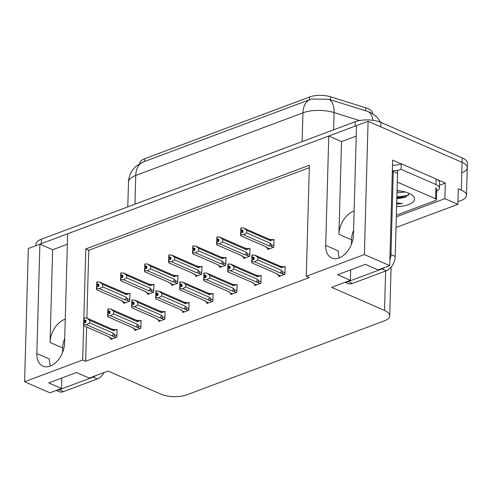 <?xml version="1.0" encoding="UTF-8"?>
<svg xmlns="http://www.w3.org/2000/svg" width="492" height="492" viewBox="0 0 492 492"><rect width="100%" height="100%" fill="white"/><g stroke="black" fill="none" stroke-linecap="round" stroke-linejoin="round"><path stroke-width="0.74" d="M356.214 136.093L341.522 141.591L338.933 234.303A19.44 12.546 113.6 0 1 353.299 211.345A19.44 12.546 113.6 0 1 354.123 211.068M65.251 319.216A19.44 12.546 -66.4 0 0 64.434 319.493A19.44 12.546 -66.4 0 0 50.061 342.45L62.65 347.942A19.44 12.546 113.6 0 1 64.716 338.471M83.665 324.972L82.687 359.99L24.6 381.737L28.321 248.503L39.895 244.167L36.838 353.533A19.44 12.546 -66.4 0 0 42.933 366.153A19.44 12.546 -66.4 0 0 56.998 361.362A19.44 12.546 -66.4 0 0 64.581 343.145L67.638 233.78L328.767 136.026L325.71 245.385A19.44 12.546 -66.4 0 0 331.805 258.005A19.44 12.546 -66.4 0 0 345.87 253.214A19.44 12.546 -66.4 0 0 353.453 234.998L356.509 125.638L368.084 121.303L462.062 162.335A18.222 7.38 1.6 0 1 467.277 167.71A18.222 7.38 1.6 0 1 461.816 172.772M36.838 353.533L49.428 359.025A19.44 12.546 -66.4 0 0 50.498 365.993M67.349 244.241L52.65 249.739L39.895 244.167M341.522 141.591L328.767 136.026M437.456 179.685L445.297 183.11L439.516 185.275M24.6 381.737L49.944 392.8L61.518 388.471L48.763 382.899L76.506 372.512L89.261 378.084L108.031 371.054L160.933 394.154A18.222 7.38 -178.4 0 0 186.696 394.855L384.277 320.882A18.222 7.38 -178.4 0 0 389.732 315.821A18.222 7.38 -178.4 0 0 384.523 310.446L331.62 287.353L350.39 280.323L337.629 274.751L365.372 264.364L378.133 269.936L389.707 265.606L392.653 160.128L401.121 163.824M396.023 227.495L457.88 204.34L444.866 198.657L396.318 216.831M444.866 198.657L445.297 183.11M457.88 204.34L458.31 188.793L461.287 190.09A18.222 7.38 1.6 0 1 466.502 195.472A18.222 7.38 1.6 0 1 461.041 200.533L457.954 201.689M389.707 265.606L364.363 254.536L368.084 121.303M364.363 254.536L306.276 276.283L309.376 165.257L85.786 248.964L83.855 318.029M83.788 320.532L83.732 322.469M351.393 244.469L351.522 239.795A19.44 12.546 113.6 0 1 353.582 230.33M350.39 280.323L350.679 269.868M61.518 388.471L61.814 378.016M62.521 352.616L62.65 347.942M86.623 327.02L85.663 361.288L309.253 277.586L306.276 276.283M85.663 361.288L82.687 359.99M139.734 163.627L139.746 163.282A16.402 6.642 1.6 0 1 144.654 158.732L309.603 96.979A16.402 6.642 1.6 0 1 330.618 96.807L365.734 107.797A16.402 6.642 1.6 0 1 372.598 113.443M309.308 167.698L88.763 250.262L86.869 318.115M88.763 250.262L85.786 248.964M110.798 338.188L110.768 339.443L116.832 337.174L117.053 329.4L116.1 329.757M134.814 329.197L134.783 330.458L140.847 328.182L141.069 320.409L140.115 320.766M182.846 311.215L182.809 312.475L188.879 310.2L189.094 302.432L188.141 302.789M206.861 302.223L206.825 303.484L212.895 301.215L213.11 293.441L212.157 293.798M230.877 293.232L230.84 294.493L236.91 292.223L237.126 284.45L236.172 284.807M254.887 284.247L254.856 285.501L260.92 283.232L261.141 275.458L260.188 275.815M158.83 320.206L158.793 321.467L164.863 319.191L165.078 311.424L164.125 311.78M278.902 275.256L278.866 276.51L284.936 274.241L285.157 266.467L284.204 266.824M123.689 302.162L123.652 303.416L129.722 301.147L129.937 293.373L128.984 293.73M147.705 293.171L147.668 294.425L153.738 292.156L153.953 284.382L153 284.739M195.736 275.188L195.699 276.449L201.769 274.173L201.984 266.406L201.031 266.762M219.746 266.197L219.715 267.457L225.779 265.182L226 257.414L225.047 257.771M243.761 257.205L243.725 258.466L249.795 256.197L250.016 248.423L249.063 248.78M171.72 284.179L171.683 285.44L177.753 283.164L177.969 275.391L177.015 275.748M267.777 248.214L267.74 249.475L273.81 247.205L274.026 239.432L273.072 239.788M52.65 249.739L50.061 342.45M339.369 257.851A19.44 12.546 113.6 0 1 338.299 250.883L325.71 245.385M35.953 245.643L35.99 244.253A18.222 7.38 1.6 0 1 41.451 239.192L355.199 121.733A18.222 7.38 1.6 0 1 380.962 122.434L380.839 126.875L462.062 162.335A18.222 7.38 1.6 0 1 467.277 167.71L466.502 195.472M39.975 244.204A18.222 7.38 1.6 0 1 41.328 243.632L355.076 126.173A18.222 7.38 1.6 0 1 356.509 125.694M380.857 122.391L376.651 116.788L371.841 113.24L367.801 111.481L328.73 99.255L311.485 99.033L310.378 99.421A21.261 13.77 69.5 0 0 302.949 112.834L135.761 175.423A21.261 13.77 -110.5 0 1 143.19 162.009L310.378 99.421A21.261 13.77 69.5 0 1 310.698 99.31M380.962 122.434L462.191 157.895A18.222 7.38 1.6 0 1 467.4 163.27L467.277 167.71M246.64 232.907L243.571 234.776L240.588 234.745L240.656 232.525L242.882 232.507L242.943 230.287L241.068 230.17L241.135 227.95L243.755 228.116L269.345 239.278A4.133 2.663 -66.4 0 0 269.173 239.21L272.869 239.696L270.508 240.748L246.707 230.354L246.64 232.907L270.434 243.3L271.283 244.622C271.848 245.637 271.51 246.092 270.256 246.006L273.374 247.365M241.068 230.17L241.135 227.95M274.007 240.194L272.869 239.696M265.655 246.677L266.516 247.66L266.215 246.91L240.797 235.816L240.588 234.745M243.571 234.776L268.989 245.871L270.256 246.006M242.919 231.191L240.717 230.305L241.037 228.122M242.894 231.953L240.859 231.068L240.822 232.458M243.755 228.116L246.707 230.354M270.508 240.748A4.133 2.663 -66.4 0 0 269.345 239.278M240.945 234.61L241.006 232.39M270.434 243.3A4.133 2.663 113.6 0 1 268.989 245.871M265.877 246.763A4.133 2.663 -66.4 0 0 266.043 246.849A4.133 2.663 -66.4 0 0 266.215 246.91M240.717 230.305L240.859 231.068M242.919 231.049L240.982 230.201M240.871 228.048L240.803 230.268M251.996 255.084L251.843 257.341L252.162 255.157M254.044 258.226L251.935 257.304M252.138 259.425L251.781 259.561L251.72 261.781L252.07 261.646L252.138 259.425L254.007 259.542L254.069 257.322L252.107 257.242L252.168 255.022L254.881 255.151L280.477 266.313A4.133 2.663 113.6 0 1 281.633 267.783L257.833 257.396L257.765 259.948L281.559 270.336A4.133 2.663 113.6 0 1 280.114 272.912L284.505 274.401M252.199 257.205L252.261 254.985M252.107 257.242L254.044 258.085M251.843 257.341L251.947 259.499M254.02 258.989L251.99 258.103M280.686 275.834L277.439 274.487M277.568 274.468L277.34 273.946A4.133 2.663 113.6 0 1 277.168 273.884A4.133 2.663 113.6 0 1 277.002 273.798M277.34 273.946L251.99 262.882M251.922 262.851L251.72 261.781M281.559 270.336L282.408 271.664C282.974 272.673 282.636 273.134 281.387 273.042M257.765 259.948L254.696 261.812L280.114 272.912M252.07 261.646L254.696 261.812M254.881 255.151L257.833 257.396M281.633 267.783L283.995 266.738L280.305 266.246A4.133 2.663 113.6 0 1 280.477 266.313M283.995 266.738L285.132 267.23M222.624 241.898L219.555 243.768L216.578 243.737L216.64 241.51L218.866 241.498L218.928 239.278L217.058 239.161L217.12 236.941L219.739 237.101L245.336 248.263A4.133 2.663 -66.4 0 0 245.164 248.202L248.854 248.688L246.492 249.739L222.692 239.346L222.624 241.898L246.418 252.291L247.267 253.614C247.833 254.622 247.494 255.084 246.246 254.997L249.364 256.357M217.058 239.161L217.12 236.941M249.991 249.186L248.854 248.688M242.298 256.437L242.199 255.901L216.781 244.807L216.578 243.737M219.555 243.768L244.973 254.862L246.246 254.997M218.903 240.182L216.701 239.29L217.021 237.113M218.878 240.945L216.849 240.059L216.806 241.449M219.739 237.101L222.692 239.346M246.492 249.739A4.133 2.663 -66.4 0 0 245.336 248.263M216.929 243.602L216.997 241.381M246.418 252.291A4.133 2.663 113.6 0 1 244.973 254.862M241.861 255.754A4.133 2.663 -66.4 0 0 242.027 255.84A4.133 2.663 -66.4 0 0 242.199 255.901M216.701 239.29L216.849 240.059M218.903 240.041L216.966 239.192M216.855 237.039L216.794 239.26M198.608 250.889L195.539 252.759L192.563 252.722L192.624 250.502L194.85 250.489L194.912 248.269L193.042 248.153L193.104 245.932L195.724 246.092L221.32 257.255A4.133 2.663 -66.4 0 0 221.148 257.193L224.838 257.679L222.476 258.731L198.676 248.337L198.608 250.889L222.402 261.277L223.251 262.605C223.823 263.614 223.479 264.075 222.23 263.989L225.348 265.348M193.042 248.153L193.104 245.932M225.976 258.177L224.838 257.679M218.282 265.428L218.184 264.893L192.766 253.792L192.563 252.722M195.539 252.759L220.957 263.853L222.23 263.989M194.887 249.173L192.686 248.282L193.005 246.105M194.869 249.936L192.833 249.044L192.79 250.44M195.724 246.092L198.676 248.337M222.476 258.731A4.133 2.663 -66.4 0 0 221.32 257.255M192.919 252.593L192.981 250.373M222.402 261.277A4.133 2.663 113.6 0 1 220.957 263.853M217.851 264.745A4.133 2.663 -66.4 0 0 218.011 264.825A4.133 2.663 -66.4 0 0 218.184 264.893M192.686 248.282L192.833 249.044M194.893 249.032L192.95 248.183M192.839 246.031L192.778 248.251M174.592 259.881L171.523 261.744L168.547 261.713L168.608 259.493L170.835 259.481L170.896 257.261L169.027 257.138L169.088 254.917L171.714 255.084L197.304 266.246A4.133 2.663 -66.4 0 0 197.132 266.184L200.822 266.67L198.46 267.716L174.666 257.328L174.592 259.881L198.393 270.268L199.235 271.596C199.807 272.605 199.463 273.066 198.215 272.974L201.333 274.339M169.027 257.138L169.088 254.917M201.96 267.168L200.822 266.67M194.266 274.419L194.174 273.884L168.75 262.783L168.547 261.713M171.523 261.744L196.948 272.845L198.215 272.974M170.872 258.159L168.67 257.273L168.996 255.096M170.853 258.927L168.817 258.036L168.781 259.432M171.714 255.084L174.666 257.328M198.46 267.716A4.133 2.663 -66.4 0 0 197.304 266.246M168.904 261.584L168.965 259.364M198.393 270.268A4.133 2.663 113.6 0 1 196.948 272.845M193.836 273.737A4.133 2.663 -66.4 0 0 194.002 273.816A4.133 2.663 -66.4 0 0 194.174 273.884M168.67 257.273L168.817 258.036M170.878 258.023L168.934 257.175M168.824 255.022L168.762 257.242M227.98 264.075L227.827 266.332L228.147 264.149M230.028 267.217L227.919 266.295M228.122 268.417L227.765 268.552L227.704 270.772L228.06 270.637L228.122 268.417L229.992 268.534L230.053 266.313L228.091 266.233L228.153 264.007L230.871 264.142L256.461 275.305A4.133 2.663 113.6 0 1 257.617 276.775L233.817 266.387L233.749 268.933L257.544 279.327A4.133 2.663 113.6 0 1 256.104 281.898L260.489 283.392M228.183 266.197L228.245 263.976M228.091 266.233L230.035 267.076M227.827 266.332L227.931 268.484M230.01 267.98L227.974 267.094M256.676 284.819L253.632 283.687L252.771 282.703M253.558 283.46L253.325 282.937A4.133 2.663 113.6 0 1 253.152 282.875A4.133 2.663 113.6 0 1 252.993 282.789M253.325 282.937L227.974 271.873M227.907 271.842L227.704 270.772M257.544 279.327L258.392 280.649C258.964 281.664 258.62 282.125 257.371 282.033M233.749 268.933L230.68 270.803L256.104 281.898M228.06 270.637L230.68 270.803M230.871 264.142L233.817 266.387M257.617 276.775L259.979 275.723L256.289 275.237A4.133 2.663 113.6 0 1 256.461 275.305M259.979 275.723L261.117 276.221M203.965 273.066L203.811 275.317L204.137 273.14M206.013 276.209L203.903 275.286M204.106 277.408L203.75 277.543L203.688 279.763L204.045 279.628L204.106 277.408L205.976 277.525L206.037 275.305L204.075 275.219L204.137 272.998L206.855 273.134L232.445 284.296A4.133 2.663 113.6 0 1 233.602 285.766L209.807 275.372L209.733 277.925L233.534 288.318A4.133 2.663 113.6 0 1 232.089 290.889L236.474 292.383M204.168 275.188L204.229 272.968M204.075 275.219L206.019 276.067M203.811 275.317L203.922 277.476M205.994 276.971L203.959 276.086M232.661 293.81L229.616 292.678L228.755 291.695M229.543 292.451L229.315 291.928A4.133 2.663 113.6 0 1 229.143 291.867A4.133 2.663 113.6 0 1 228.977 291.781M229.315 291.928L203.965 280.864M203.891 280.834L203.688 279.763M233.534 288.318L234.377 289.64C234.948 290.655 234.604 291.11 233.356 291.024M209.733 277.925L206.665 279.794L232.089 290.889M204.045 279.628L206.665 279.794M206.855 273.134L209.807 275.372M233.602 285.766L235.963 284.714L232.273 284.228A4.133 2.663 113.6 0 1 232.445 284.296M235.963 284.714L237.101 285.212M179.949 282.057L179.795 284.308L180.121 282.131M181.997 285.2L179.887 284.278M180.09 286.399L179.734 286.529L179.672 288.749L180.029 288.62L180.09 286.399L181.96 286.516L182.022 284.296L180.06 284.21L180.121 281.99L182.84 282.119L208.43 293.281A4.133 2.663 113.6 0 1 209.586 294.757L185.792 284.364L185.718 286.916L209.518 297.309A4.133 2.663 113.6 0 1 208.073 299.88L212.458 301.375M180.152 284.179L180.213 281.959M180.06 284.21L182.003 285.059M179.795 284.308L179.906 286.467M181.978 285.963L179.943 285.071M208.645 302.801L205.392 301.455M205.527 301.442L205.299 300.92A4.133 2.663 113.6 0 1 205.127 300.858A4.133 2.663 113.6 0 1 204.961 300.772M205.299 300.92L179.949 289.849M179.875 289.825L179.672 288.749M209.518 297.309L210.361 298.632C210.933 299.646 210.594 300.102 209.34 300.015M185.718 286.916L182.655 288.786L208.073 299.88M180.029 288.62L182.655 288.786M182.84 282.119L185.792 284.364M209.586 294.757L211.947 293.706L208.257 293.22A4.133 2.663 113.6 0 1 208.43 293.281M211.947 293.706L213.091 294.204M155.933 291.049L155.786 293.3L156.105 291.123M157.987 294.191L155.872 293.269M156.075 295.391L155.718 295.52L155.656 297.74L156.013 297.611L156.075 295.391L157.95 295.507L158.012 293.287L156.05 293.201L156.112 290.981L158.824 291.11L184.414 302.272A4.133 2.663 113.6 0 1 185.576 303.748L161.776 293.355L161.702 295.907L185.502 306.295A4.133 2.663 113.6 0 1 184.057 308.871L188.442 310.366M156.136 293.171L156.198 290.95M156.05 293.201L157.987 294.05M155.786 293.3L155.89 295.458M157.963 294.954L155.927 294.062M184.629 311.793L181.585 310.655L180.724 309.677M181.511 310.434L181.284 309.911A4.133 2.663 113.6 0 1 181.111 309.843A4.133 2.663 113.6 0 1 180.945 309.763M181.284 309.911L155.933 298.841M155.866 298.81L155.656 297.74M185.502 306.295L186.351 307.623C186.917 308.632 186.579 309.093 185.324 309.001M161.702 295.907L158.639 297.771L184.057 308.871M156.013 297.611L158.639 297.771M158.824 291.11L161.776 293.355M185.576 303.748L187.938 302.697L184.242 302.211A4.133 2.663 113.6 0 1 184.414 302.272M187.938 302.697L189.076 303.195M56.273 390.433L59.003 391.626A12.146 7.841 -66.4 0 0 63.554 391.595L97.361 378.932A12.146 7.841 -66.4 0 0 104.089 372.53M56.894 390.199A12.146 7.841 -66.4 0 0 59.298 389.738L93.111 377.075A12.146 7.841 -66.4 0 0 95.54 375.728M345.144 282.285L347.869 283.478A12.146 7.841 -66.4 0 0 352.42 283.447L386.232 270.791A12.146 7.841 -66.4 0 0 395.211 256.443L397.53 173.393L393.28 171.536A12.146 7.841 113.6 0 1 392.327 171.825M345.759 282.057A12.146 7.841 -66.4 0 0 348.17 281.59L381.983 268.933A12.146 7.841 -66.4 0 0 384.412 267.587M389.861 260.01A12.146 7.841 -66.4 0 0 390.962 254.585L393.28 171.536M436.115 178.996L435.961 184.549A12.146 4.92 1.6 0 1 439.436 188.135L439.59 182.581A12.146 4.92 -178.4 0 0 436.115 178.996L401.244 163.775A12.146 4.92 1.6 0 1 392.505 165.269M439.436 188.135A12.146 4.92 1.6 0 1 436.687 191.136M401.244 163.775L401.091 169.328A12.146 4.92 1.6 0 1 396.158 170.601M393.434 170.81A12.146 4.92 1.6 0 1 392.352 170.822M435.961 184.549L401.091 169.328M397.05 190.619A19.809 8.026 1.6 0 1 408.901 193.251A19.809 8.026 1.6 0 1 412.616 195.484A19.809 8.026 1.6 0 1 396.607 206.578M396.675 204.069L402.462 203.547L396.712 202.864M396.829 198.547A13.733 5.566 -178.4 0 0 402.37 197.839L405.463 197.151L409.399 193.479M397.038 191.025L400.506 190.994M396.989 192.79L405.248 191.978M396.841 198.079L402.37 197.839M393.299 171.542L393.317 170.853A3.038 1.23 1.6 0 1 397.616 170.97L397.302 182.071A3.038 1.23 1.6 0 1 397.302 182.071L435.574 198.78A3.038 1.23 1.6 0 1 436.447 199.678A3.038 1.23 1.6 0 1 435.537 200.521L396.521 215.127A3.038 1.23 1.6 0 1 396.368 215.182M396.859 197.538L406.595 196.738M396.884 196.659L399.486 196.689L408.858 195.189M396.687 203.713L402.462 203.547M150.577 268.872L147.514 270.735L144.531 270.705L144.593 268.484L146.819 268.472L146.88 266.246L145.011 266.129L145.072 263.909L147.698 264.075L173.289 275.237A4.133 2.663 -66.4 0 0 173.116 275.176L176.806 275.661L174.445 276.707L150.65 266.32L150.577 268.872L174.377 279.259L175.22 280.588C175.792 281.596 175.453 282.057 174.199 281.965L177.317 283.33M145.011 266.129L145.072 263.909M177.95 276.16L176.806 275.661M170.25 283.41L170.158 282.875L144.734 271.775L144.531 270.705M147.514 270.735L172.932 281.836L174.199 281.965M146.856 267.15L144.654 266.264L144.98 264.081M146.837 267.919L144.802 267.027L144.765 268.423M147.698 264.075L150.65 266.32M174.445 276.707A4.133 2.663 -66.4 0 0 173.289 275.237M144.888 270.569L144.949 268.349M174.377 279.259A4.133 2.663 113.6 0 1 172.932 281.836M169.82 282.728A4.133 2.663 -66.4 0 0 169.986 282.808A4.133 2.663 -66.4 0 0 170.158 282.875M144.654 266.264L144.802 267.027M146.862 267.015L144.919 266.166M144.808 264.007L144.746 266.227M126.561 277.863L123.498 279.727L120.515 279.696L120.577 277.476L122.809 277.457L122.871 275.237L120.995 275.12L121.057 272.9L123.683 273.066L149.273 284.228A4.133 2.663 -66.4 0 0 149.101 284.161L152.797 284.653L150.429 285.698L126.635 275.311L126.561 277.863L150.361 288.25L151.21 289.579C151.776 290.587 151.438 291.049 150.183 290.957L153.301 292.316M120.995 275.12L121.057 272.9M153.935 285.145L152.797 284.653M146.235 292.402L146.142 291.867L120.725 280.766L120.515 279.696M123.498 279.727L148.916 290.827L150.183 290.957M122.84 276.141L120.645 275.256L120.964 273.072M122.822 276.904L120.786 276.018L120.749 277.414M123.683 273.066L126.635 275.311M150.429 285.698A4.133 2.663 -66.4 0 0 149.273 284.228M120.872 279.561L120.934 277.34M150.361 288.25A4.133 2.663 113.6 0 1 148.916 290.827M145.804 291.719A4.133 2.663 -66.4 0 0 145.97 291.799A4.133 2.663 -66.4 0 0 146.142 291.867M120.645 275.256L120.786 276.018M122.846 276.006L120.909 275.157M120.792 272.998L120.731 275.219M102.551 286.854L99.482 288.718L96.506 288.687L96.567 286.467L98.794 286.449L98.855 284.228L96.979 284.112L97.047 281.891L99.667 282.057L125.257 293.22A4.133 2.663 -66.4 0 0 125.085 293.152L128.781 293.638L126.419 294.69L102.619 284.302L102.551 286.854L126.346 297.242L127.194 298.57C127.76 299.579 127.422 300.04 126.167 299.948L129.291 301.307M96.979 284.112L97.047 281.891M129.919 294.136L128.781 293.638M122.219 301.393L122.127 300.852L96.709 289.757L96.506 288.687M99.482 288.718L124.9 299.819L126.167 299.948M98.83 285.132L96.629 284.247L96.949 282.064M98.806 285.895L96.77 285.009L96.733 286.399M99.667 282.057L102.619 284.302M126.419 294.69A4.133 2.663 -66.4 0 0 125.257 293.22M96.856 288.552L96.918 286.332M126.346 297.242A4.133 2.663 113.6 0 1 124.9 299.819M121.788 300.704A4.133 2.663 -66.4 0 0 121.955 300.79A4.133 2.663 -66.4 0 0 122.127 300.852M96.629 284.247L96.77 285.009M98.83 284.991L96.893 284.148M96.783 281.99L96.715 284.21M131.924 300.034L131.77 302.291L132.09 300.114M133.972 303.177L131.862 302.26M132.059 304.382L131.708 304.511L131.647 306.731L131.997 306.602L132.059 304.382L133.935 304.499L133.996 302.279L132.034 302.193L132.096 299.972L134.808 300.102L160.404 311.264A4.133 2.663 113.6 0 1 161.56 312.734L137.76 302.346L137.692 304.899L161.487 315.286A4.133 2.663 113.6 0 1 160.041 317.863L164.433 319.357M132.127 302.156L132.188 299.935M132.034 302.193L133.972 303.041M131.77 302.291L131.874 304.45M133.947 303.945L131.911 303.054M160.613 320.784L157.569 319.646L156.708 318.668M157.495 319.425L157.268 318.902A4.133 2.663 113.6 0 1 157.096 318.834A4.133 2.663 113.6 0 1 156.93 318.754M157.268 318.902L131.917 307.832M131.85 307.801L131.647 306.731M161.487 315.286L162.335 316.614C162.901 317.623 162.563 318.084 161.308 317.992M137.692 304.899L134.624 306.762L160.041 317.863M131.997 306.602L134.624 306.762M134.808 300.102L137.76 302.346M161.56 312.734L163.922 311.688L160.226 311.202A4.133 2.663 113.6 0 1 160.404 311.264M163.922 311.688L165.06 312.186M107.908 309.025L107.754 311.282L108.074 309.099M109.956 312.168L107.846 311.245M108.049 313.367L107.693 313.502L107.631 315.723L107.988 315.587L108.049 313.367L109.919 313.484L109.98 311.264L108.019 311.184L108.08 308.964L110.792 309.093L136.389 320.255A4.133 2.663 113.6 0 1 137.545 321.725L113.744 311.338L113.677 313.89L137.471 324.277A4.133 2.663 113.6 0 1 136.026 326.854L140.417 328.349M108.111 311.147L108.172 308.927M108.019 311.184L109.956 312.033M107.754 311.282L107.859 313.441M109.931 312.93L107.902 312.045M136.598 329.775L133.35 328.428M133.48 328.41L133.252 327.893A4.133 2.663 113.6 0 1 133.08 327.826A4.133 2.663 113.6 0 1 132.914 327.746M133.252 327.893L107.902 316.823M107.834 316.793L107.631 315.723M137.471 324.277L138.32 325.606C138.885 326.614 138.547 327.075 137.299 326.983M113.677 313.89L110.608 315.753L136.026 326.854M107.988 315.587L110.608 315.753M110.792 309.093L113.744 311.338M137.545 321.725L139.906 320.679L136.216 320.194A4.133 2.663 113.6 0 1 136.389 320.255M139.906 320.679L141.044 321.178M83.892 318.017L83.738 320.274L84.058 318.09M85.94 321.159L83.831 320.237M84.034 322.358L83.677 322.494L83.615 324.714L83.972 324.579L84.034 322.358L85.903 322.475L85.965 320.255L84.003 320.175L84.064 317.955L86.783 318.084L112.373 329.246A4.133 2.663 113.6 0 1 113.529 330.716L89.735 320.329L89.661 322.881L113.455 333.268A4.133 2.663 113.6 0 1 112.016 335.845L116.401 337.334M84.095 320.138L84.157 317.918M84.003 320.175L85.946 321.024M83.738 320.274L83.843 322.432M85.922 321.922L83.886 321.036M112.588 338.767L109.335 337.42M109.47 337.401L109.236 336.879A4.133 2.663 113.6 0 1 109.064 336.817A4.133 2.663 113.6 0 1 108.904 336.737M109.236 336.879L83.886 325.815M83.818 325.784L83.615 324.714M113.455 333.268L114.304 334.597C114.876 335.606 114.531 336.067 113.283 335.974M89.661 322.881L86.592 324.745L112.016 335.845M83.972 324.579L86.592 324.745M86.783 318.084L89.735 320.329M113.529 330.716L115.891 329.671L112.201 329.179A4.133 2.663 113.6 0 1 112.373 329.246M115.891 329.671L117.028 330.163M461.287 190.09L462.191 157.895M384.523 310.446L385.623 271.018M330.618 96.807L330.532 99.833M309.603 96.979L309.523 99.741M365.734 107.797L365.648 110.823M144.654 158.732L144.58 161.493M338.933 234.303L351.522 239.795M328.73 99.255A21.261 11.119 107.4 0 1 334.08 112.576A24.299 9.846 -178.4 0 0 302.949 112.834L302.149 141.591M134.956 204.186L135.761 175.423A24.299 9.846 -178.4 0 0 128.486 182.175L127.791 206.868M359.56 120.552L334.08 112.576L333.601 129.82M367.801 111.481A21.261 11.119 107.4 0 1 372.979 120.319M41.451 239.192L41.328 243.632M355.199 121.733L355.076 126.173M271.283 244.622L273.853 245.748M269.561 248.792L266.443 247.433M282.408 271.664L284.979 272.783M247.267 253.614L249.838 254.739M245.545 257.783L242.427 256.424M223.251 262.605L225.822 263.73M221.535 266.775L218.411 265.416M199.235 271.596L201.806 272.716M197.52 275.766L194.401 274.407M258.392 280.649L260.963 281.775M234.377 289.64L236.947 290.766M210.361 298.632L212.931 299.757M186.351 307.623L188.922 308.748M59.298 389.738L63.554 391.595M97.361 378.932L93.111 377.075M348.17 281.59L352.42 283.447M386.232 270.791L381.983 268.933M395.211 256.443L390.962 254.585M435.574 198.78L435.887 187.68M175.22 280.588L177.79 281.707M173.504 284.757L170.386 283.392M151.21 289.579L153.781 290.698M149.488 293.749L146.37 292.383M127.194 298.57L129.765 299.69M125.472 302.74L122.354 301.375M162.335 316.614L164.906 317.734M138.32 325.606L140.89 326.725M114.304 334.597L116.875 335.716M389.732 315.821L391.097 267.125M143.19 162.009L136.173 166.136L133.996 168.276C130.54 172.237 128.701 176.874 128.486 182.175M266.516 247.667L269.315 248.891M266.043 246.849L240.828 235.84M277.642 274.702L280.44 275.926M276.787 273.718L277.433 274.493M277.168 273.884L251.959 262.876M242.501 256.658L245.299 257.876M241.646 255.668L242.292 256.443M242.027 255.84L216.818 244.832M218.485 265.649L221.283 266.867M217.63 264.659L218.276 265.434M218.011 264.825L192.803 253.823M194.469 274.634L197.267 275.858M193.614 273.65L194.26 274.425M194.002 273.816L168.787 262.808M253.626 283.693L256.424 284.917M253.152 282.875L227.944 271.867M229.61 292.685L232.408 293.902M229.143 291.867L203.928 280.858M205.595 301.676L208.393 302.894M204.74 300.686L205.385 301.461M205.127 300.858L179.912 289.849M181.585 310.667L184.383 311.885M181.111 309.843L155.896 298.841M436.447 199.678L436.755 188.577M170.453 283.626L173.252 284.85M169.599 282.642L170.244 283.417M169.986 282.808L144.771 271.799M146.444 292.617L149.242 293.841M145.583 291.633L146.229 292.408M145.97 291.799L120.755 280.791M122.428 301.608L125.226 302.832M121.567 300.624L122.213 301.393M121.955 300.79L96.74 289.782M157.569 319.652L160.367 320.876M157.096 318.834L131.881 307.826M133.553 328.644L136.352 329.868M132.699 327.66L133.344 328.435M133.08 327.826L107.871 316.817M109.538 337.635L112.336 338.859M108.683 336.651L109.329 337.426M109.064 336.817L83.855 325.809"/></g></svg>
